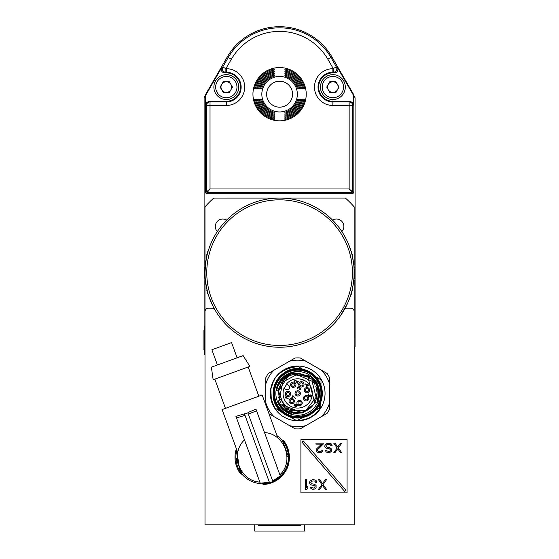 <?xml version="1.0" encoding="UTF-8"?>
<svg xmlns="http://www.w3.org/2000/svg" width="559" height="559" viewBox="0 0 559 559"><rect width="100%" height="100%" fill="white"/><g stroke="black" fill="none" stroke-linecap="round" stroke-linejoin="round"><path stroke-width="0.84" d="M205.852 95.379A1.279 1.279 0 0 1 206.019 94.744L221.713 67.555A3.564 3.55 -30 0 0 224.788 72.88L226.311 72.88A14.206 14.206 0 0 1 240.517 87.092A14.206 14.206 0 0 1 226.311 101.298L209.003 101.319L206.62 102.632L205.852 104.847L205.852 95.379L205.356 95.379A1.775 1.775 0 0 1 205.377 95.086A1.775 1.775 0 0 0 205.356 95.379L205.356 191.877L206.474 191.877L206.474 105.476A3.55 3.55 -45 0 1 210.023 101.92L210.023 188.977L207.13 192.527L206.474 191.877L210.023 188.977L349.151 188.977L352.708 191.877L352.051 192.527L207.13 192.527L207.13 193.652A1.775 1.775 0 0 1 205.356 191.877M205.377 95.086A1.775 1.775 0 0 1 205.593 94.492L227.296 56.899A60.386 60.386 0 0 1 331.885 56.899L353.588 94.492A1.775 1.775 0 0 1 353.826 95.379L353.826 95.379A1.775 1.775 0 0 0 353.798 95.086M204.112 330.362L204.112 97.769L205.356 95.617M353.826 191.877L352.708 191.877L352.708 105.476L332.871 105.476A18.384 18.384 0 0 1 314.486 87.092A18.384 18.384 0 0 1 332.871 68.708L336.385 66.933A3.55 3.543 120 0 1 333.311 72.258L334.387 72.88L332.871 72.88A14.206 14.206 0 0 0 318.658 87.092A14.206 14.206 0 0 0 332.871 101.298L349.78 101.298L349.151 101.92A3.55 3.55 45 0 1 352.708 105.476L353.33 104.847L353.33 95.379L353.826 95.379L353.826 191.877A1.775 1.775 0 0 1 352.051 193.652L207.13 193.652M353.826 95.624L355.07 97.776L355.07 346.755L354.182 347.642M334.387 72.88A3.564 3.55 30 0 0 337.461 67.555L353.155 94.744A1.279 1.279 0 0 1 353.33 95.379M353.33 104.847L352.289 102.339L349.78 101.298M306.227 94.192A26.643 26.643 0 0 1 279.591 120.835A26.643 26.643 0 0 1 252.947 94.192A26.643 26.643 0 0 1 279.591 67.555A26.643 26.643 0 0 1 306.227 94.192M205.852 104.847L206.474 105.476L226.311 105.476A18.384 18.384 0 0 0 244.688 87.092A18.384 18.384 0 0 0 226.311 68.708L225.871 68.708L225.871 72.258A3.55 3.543 -120 0 1 222.796 66.933L225.871 68.708L231.342 59.233A55.711 55.711 0 0 1 327.84 59.233L333.311 68.708L333.311 72.258L332.871 72.258A14.834 14.834 0 0 0 318.036 87.092A14.834 14.834 0 0 0 332.871 101.92L349.151 101.92L349.151 188.977L352.051 192.527L352.051 193.652M261.829 94.192A17.762 17.762 0 0 1 279.591 76.436A17.762 17.762 0 0 1 297.346 94.192A17.762 17.762 0 0 1 279.591 111.954A17.762 17.762 0 0 1 261.829 94.192M260.564 88.867L261.605 88.867L260.564 88.867A19.761 19.761 0 0 1 274.259 75.172L274.259 76.206L274.259 75.172M274.259 76.206A18.761 18.761 0 0 0 261.605 88.867M297.577 88.867L298.618 88.867A19.761 19.761 0 0 0 284.915 75.172L284.915 76.206A18.761 18.761 0 0 1 297.577 88.867L298.618 88.867M258.496 88.867L259.53 88.867L258.496 88.867A21.759 21.759 0 0 1 274.259 73.103L274.259 74.13L274.259 73.103M274.259 74.13A20.76 20.76 0 0 0 259.53 88.867M299.652 88.867L300.679 88.867A21.759 21.759 0 0 0 284.915 73.103L284.915 74.13A20.76 20.76 0 0 1 299.652 88.867L300.679 88.867M256.441 88.867L257.468 88.867L256.441 88.867A23.751 23.751 0 0 1 274.259 71.049L274.259 72.069L274.259 71.049M274.259 72.069A22.758 22.758 0 0 0 257.468 88.867M301.713 88.867L302.74 88.867A23.751 23.751 0 0 0 284.915 71.049L284.915 72.069A22.758 22.758 0 0 1 301.713 88.867L302.74 88.867M254.394 88.867L255.414 88.867L254.394 88.867A25.749 25.749 0 0 1 274.259 69.002L274.259 70.022L274.259 69.002M274.259 70.022A24.75 24.75 0 0 0 255.414 88.867M303.761 88.867L304.781 88.867A25.749 25.749 0 0 0 284.915 69.002L284.915 70.022A24.75 24.75 0 0 1 303.761 88.867L304.781 88.867M284.915 119.388A25.749 25.749 0 0 0 304.781 99.523L303.761 99.523A24.75 24.75 0 0 1 284.915 118.368L284.915 119.388L284.915 118.368M255.414 99.523L254.394 99.523A25.749 25.749 0 0 0 274.259 119.388L274.259 118.368A24.75 24.75 0 0 1 255.414 99.523M302.74 99.523L301.713 99.523L302.74 99.523A23.751 23.751 0 0 1 284.915 117.341L284.915 116.314L284.915 117.341M284.915 116.314A22.758 22.758 0 0 0 301.713 99.523M257.468 99.523L256.441 99.523A23.751 23.751 0 0 0 274.259 117.341L274.259 116.314A22.758 22.758 0 0 1 257.468 99.523M300.679 99.523L299.652 99.523L300.679 99.523A21.759 21.759 0 0 1 284.915 115.287L284.915 114.253L284.915 115.287M284.915 114.253A20.76 20.76 0 0 0 299.652 99.523M259.53 99.523L258.496 99.523A21.759 21.759 0 0 0 274.259 115.287L274.259 114.253A20.76 20.76 0 0 1 259.53 99.523M284.915 113.218A19.761 19.761 0 0 0 298.618 99.523L297.577 99.523A18.761 18.761 0 0 1 284.915 112.184L284.915 113.218L284.915 112.184M261.605 99.523L260.564 99.523A19.761 19.761 0 0 0 274.259 113.218L274.259 112.184A18.761 18.761 0 0 1 261.605 99.523L260.564 99.523M279.591 107.16A12.962 12.962 0 0 1 268.362 87.714A12.962 12.962 0 0 1 290.82 87.714A12.962 12.962 0 0 1 279.591 107.16M284.915 69.002L284.915 70.022M284.915 71.049L284.915 72.069M284.915 73.103L284.915 74.13M284.915 75.172L284.915 76.206M274.259 119.388L274.259 118.368M274.259 117.341L274.259 116.314M274.259 115.287L274.259 114.253M274.259 113.218L274.259 112.184M345.301 87.092A12.431 12.431 0 0 1 332.871 99.523A12.431 12.431 0 0 1 320.44 87.092A12.431 12.431 0 0 1 332.871 74.661A12.431 12.431 0 0 1 345.301 87.092M343.526 87.092A10.656 10.656 0 0 1 332.871 97.748A10.656 10.656 0 0 1 322.215 87.092A10.656 10.656 0 0 1 332.871 76.436A10.656 10.656 0 0 1 343.526 87.092M335.945 92.417L339.02 87.092L335.945 81.761L329.789 81.761L326.715 87.092L329.789 92.417L335.945 92.417M332.871 92.417A5.331 5.331 0 0 0 337.482 84.43A5.331 5.331 0 0 0 327.539 87.092A5.331 5.331 0 0 0 332.871 92.417M338.195 87.092A5.331 5.331 0 0 1 337.482 89.754M328.252 89.754A5.331 5.331 0 0 1 331.487 81.942A5.331 5.331 0 0 1 337.482 84.43M238.742 87.092A12.431 12.431 0 0 1 226.311 99.523A12.431 12.431 0 0 1 213.88 87.092A12.431 12.431 0 0 1 226.311 74.661A12.431 12.431 0 0 1 238.742 87.092M236.967 87.092A10.656 10.656 0 0 1 226.311 97.748A10.656 10.656 0 0 1 215.655 87.092A10.656 10.656 0 0 1 226.311 76.436A10.656 10.656 0 0 1 236.967 87.092M229.386 92.417L232.46 87.092L229.386 81.761L223.23 81.761L220.155 87.092L223.23 92.417L229.386 92.417M226.311 92.417A5.331 5.331 0 0 0 230.923 84.43A5.331 5.331 0 0 0 220.98 87.092A5.331 5.331 0 0 0 226.311 92.417M231.636 87.092A5.331 5.331 0 0 1 226.311 92.417A5.331 5.331 0 0 1 220.98 87.092A5.331 5.331 0 0 1 226.311 81.761M354.182 279.919L354.189 338.419A99.453 99.453 0 0 1 354.182 338.426M204.999 311.538L204.999 279.94M204.999 265.364L204.992 206.865A99.453 99.453 0 0 1 213.797 198.061L345.364 198.047A99.453 99.453 0 0 1 354.175 206.851L354.182 265.343M226.64 220.106A7.463 7.463 0 0 0 217.318 231.58M341.849 231.566A7.463 7.463 0 0 0 332.528 220.092M306.688 376.263L292.776 374.691M295.767 374.153L296.172 374.111M302.482 374.649L306.493 376.165M309.05 377.73L310.007 378.464M312.411 380.826L313.326 381.979M313.508 382.23L314.731 384.201M316.429 388.505L315.793 386.521M315.954 386.961L316.212 387.736M316.499 388.771L317.044 392.649M317.051 392.718L316.114 399.406M316.094 399.468L314.717 402.641L317.219 401.97L318.672 397.218L318.986 392.257L318.288 387.897L318.965 391.978L318.903 395.576L317.219 401.97L318.979 394.605M312.271 406.162L310.979 407.504M310.93 407.546L309.728 408.58M309.7 408.601L308.673 409.363M307.506 410.103L306.507 410.655M301.972 412.29L300.679 412.542M300.232 412.605L297.388 412.766M296.612 412.738L293.258 412.249M293.223 412.242L289.688 411.033L293.971 412.402M288.046 410.187L286.348 409.09M283.748 406.826L281.855 404.527M280.751 402.753L280.443 402.18M280.297 401.879L279.116 398.812M279.297 399.412L278.752 397.365M308.163 377.122L308.554 377.381M309.099 377.765L310.273 378.688M313.138 381.727L314.025 383.006M316.946 391.293L317.016 392.02M317.044 392.565L317.03 394.563M316.422 398.336L315.639 400.691M314.92 402.263L314.717 402.641C310.853 409.195 305.116 412.57 297.514 412.766L295.942 413.185C287.724 412.521 281.792 408.433 278.144 400.915M314.647 402.766L314.186 403.57M314.116 403.675L312.788 405.541M306.332 410.739L305.801 410.991M305.403 411.172L304.564 411.508M301.699 412.353L298.702 412.745M298.667 412.745L297.004 412.759M296.969 412.752L295.802 412.675M287.913 410.11L285.67 408.573M280.513 402.319L280.248 401.774M278.948 398.197L278.808 397.617M278.689 397.044L278.815 397.659M278.242 402.096L277.809 401.048A21.312 21.312 0 0 0 292.567 414.093L295.369 413.339L302.936 412.926L316.219 402.242L317.219 401.97A21.312 21.312 0 0 0 310.329 376.242L314.312 380.057L317.554 385.661L314.312 380.057L310.329 376.242L313.501 379.107L310.329 376.242L293.182 372.587L280.534 380.791A21.312 21.312 0 0 0 276.551 390.811L278.347 391.034L279.633 400.349L278.487 391.048L281.498 382.817M282.889 380.952L283.755 379.987M283.846 379.896L286.718 377.472M313.285 404.905L308.715 409.335M308.645 409.384L301.818 412.325M301.776 412.332L284.657 407.707L278.487 391.076M277.481 386.681L276.551 390.811L278.487 391.048L287.857 376.745L283.434 377.926C291.435 372.252 299.421 371.826 307.387 376.647L307.827 376.906L314.717 402.641C310.853 409.195 305.116 412.57 297.514 412.766M316.121 376.976A24.687 24.687 0 0 0 302.726 369.24M292.42 418.251L281.212 411.78A24.687 24.687 0 0 0 290.044 416.881M338.237 226.556C334.457 221.958 330.271 217.772 325.68 213.992C330.271 217.772 334.457 221.958 338.237 226.556M354.175 271.52A74.592 74.592 0 0 1 280.716 347.223A74.592 74.592 0 0 1 204.999 272.645A74.592 74.592 0 0 1 279.025 198.054A74.592 74.592 0 0 1 354.175 271.52M209.115 297.088L213.126 306.507A74.592 74.592 0 0 0 214.991 309.938A3.55 3.55 0 0 0 211.917 308.163L208.549 308.163A3.55 3.55 0 0 0 204.999 311.712L204.999 524.831L354.182 524.831L354.182 311.712A3.55 3.55 0 0 0 350.626 308.163L347.265 308.163A3.55 3.55 0 0 0 344.19 309.938A74.592 74.592 0 0 1 205.006 273.77M204.999 272.645A74.592 74.592 0 0 1 298.897 200.59A74.592 74.592 0 0 1 344.19 309.938A74.592 74.592 0 0 0 349.997 297.276L351.164 293.643M263.638 484.478L261.815 483.626L263.638 484.478A27.174 27.174 0 0 0 283.909 441.023L283.56 440.862M240.461 473.669L242.292 474.521L240.461 473.669A27.174 27.174 0 0 1 236.394 448.793M314.787 375.585L304.599 369.709L314.787 375.585M258.279 524.831L258.279 525.243L300.903 525.243L300.903 524.831M204.755 268.586L204.783 277.257L205.139 277.257L205.027 274.686M206.341 286.718L207.682 292.469M213.126 306.507L210.009 299.533M205.908 284.265L205.824 283.706M205.097 276.572L205.069 275.943M205.062 275.699L205.013 274.224M206.012 260.361L204.999 271.765M208.095 251.368L208.109 251.333A74.592 74.592 0 0 1 279.591 198.054C288.751 198.417 288.751 198.417 279.591 198.054A74.592 74.592 0 0 1 348.46 243.997L350.982 251.047M205.027 270.605L205.139 268.027L204.783 268.027L207.529 252.032L207.899 252.046M354.085 268.872L354.036 277.257L354.392 277.257L351.646 293.258M348.46 243.997L351.08 251.368M349.997 297.276L351.443 293.957M352.149 255.358L352.324 256.106M353.386 283.511L354.029 277.362M350.961 294.313L350.186 296.731M350.214 296.633L350.814 294.796M350.842 294.705L351.653 293.244M354.168 273.812L354.022 267.831M354.022 267.761L353.889 266.028M354.182 272.848L354.175 273.211M350.989 294.23L350.849 294.677M350.381 296.144L350.137 296.864M352.247 291.029L352.352 290.61M352.568 289.716L352.806 288.654M354.434 276.544L354.448 268.977M351.597 251.864L354.392 268.027L354.036 268.027M351.283 252.046L351.653 252.046L351.443 251.333L351.562 251.732M352.247 254.254L352.352 254.673M354.448 268.963L354.469 269.438M354.511 270.703L354.518 271.136M354.525 271.45L354.525 273.833M354.483 275.363L354.455 276.146M352.603 289.548L352.813 288.626M354.35 267.335L354.385 267.873M354.364 267.53L354.336 267.132L354.364 267.53M354.532 273.33L354.539 272.443M354.532 272.981L354.532 272.24M354.525 273.784L354.532 272.254M354.336 278.089L354.385 277.348M354.308 278.487L354.343 278.033M208.109 293.957L207.529 293.244L204.734 276.384M207.738 293.957L207.62 293.552M206.935 291.029L206.83 290.61M206.935 254.254L206.83 254.673M206.599 255.624L206.376 256.63M204.734 276.356L204.713 275.846M204.664 274.588L204.657 274.155M204.65 273.833L204.65 271.45M204.692 269.92L204.727 269.047M206.571 255.736L206.369 256.658M204.832 277.949L204.797 277.418M204.818 277.753L204.846 278.158L204.818 277.753M204.643 271.96L204.643 272.841M204.643 272.303L204.65 271.499M204.839 267.195L204.79 267.936M204.999 333.024L204.287 333.024L204.287 325.925L204.999 325.925M204.287 333.024L204.287 354.336L204.999 354.336M204.287 349.899L203.93 349.899L203.93 330.362L204.287 330.362M254.722 524.831L254.722 531.05L304.452 531.05L304.452 524.831M263.051 483.619L264.407 484.248C293.524 477.77 292.979 453.349 283.315 440.548L281.785 439.835M240.146 472.935L236.492 449.066L240.146 472.935L236.492 449.066L240.146 472.935L241.502 473.571M264.407 484.248L274.825 481.201L264.407 484.248M286.152 469.763L286.949 468.093M287.654 466.29L288.856 461.524M288.025 449.541L289.164 458.226L288.025 449.541L285.097 443.07M283.315 440.548L283.713 441.058M284.224 441.757L287.543 448.094M287.578 448.199L287.997 449.443M288.095 449.771L289.129 455.746M289.171 457.905L286.872 468.26M286.271 469.539L281.68 476.023M279.535 478.029L277.39 479.65M272.82 481.383A26.287 26.287 0 0 0 276.95 435.601M236.897 450.177A26.287 26.287 0 0 0 269.487 482.599M279.877 474.815C294.642 461.098 284.636 433.609 264.512 432.589M287.026 456.263L286.998 455.767M281.806 442.078L282.938 441.666L287.55 454.348L286.907 454.712M251.913 410.935L255.966 409.104L256.581 410.788L256.239 409.845M248.35 414.142L256.581 410.788L280.283 475.912L272.701 481.047M247.882 412.863L244.549 414.079A26.182 4.856 160 0 0 247.882 412.863L272.946 481.718L269.606 482.934L244.549 414.079M269.361 482.263L260.256 483.207L235.954 416.441M236.506 417.943L245.01 415.358M235.94 416.392L244.451 413.828M277.83 438.025L262.164 394.982L222.112 409.565L237.778 452.601L237.952 451.77L237.778 452.601M255.966 409.104L248.357 412.395M213.154 379.75L249.866 366.383L243.13 355.608L211.386 367.165L213.154 379.75M237.107 357.802L231.566 342.59L211.875 349.759L217.409 364.971M244.486 439.884C229.728 453.594 239.734 481.089 259.851 482.103M242.543 472.593L241.432 473.026L236.205 458.673L237.337 458.317M237.344 458.471L237.372 458.925M236.813 460.343L237.463 459.98M240.824 471.356L241.523 471.174M287.033 456.43L288.158 456.018L287.55 454.348M305.403 416.79L289.737 416.7L296.067 420.354C305.906 420.668 313.809 416.867 319.769 408.957L319.315 405.394L317.938 407.427A24.617 24.617 0 0 1 289.737 416.7L275.189 408.301L280.716 411.228M275.189 408.301C266.678 394.71 268.264 370.331 297.835 366.418L302.922 369.352A24.617 24.617 0 0 0 281.519 411.955L281.519 411.955C262.115 396.904 279.269 362.77 302.922 369.352L316.611 377.255L315.926 376.864L316.611 377.255L315.926 376.864L316.611 377.255L319.217 405.883M325.052 393.41A27.349 27.349 0 0 0 297.702 366.061A27.349 27.349 0 0 0 270.353 393.41A27.349 27.349 0 0 0 297.702 420.759A27.349 27.349 0 0 0 325.052 393.41M297.912 418.027L294.307 417.79M319.315 405.394A3.55 3.55 0 0 1 319.587 404.681A24.617 24.617 0 0 0 315.926 376.864L316.534 377.213M297.416 420.403L320.803 407.378L321.013 379.799L316.611 377.255M304.62 417.035L306.563 416.378M288.353 370.638L289.143 370.331M280.653 375.662L282.064 374.404M299.848 368.891L301.587 369.101M297.835 366.418L287.193 368.549M283.287 370.589L279.912 373.105M274.909 378.953L273.973 380.546M273.113 382.279L271.248 388.051M270.905 390.161L271.283 398.937L273.637 405.638M301.147 416.42A23.268 23.268 0 0 1 275.475 386.549A23.268 23.268 0 0 1 313.522 376.354A23.268 23.268 0 0 1 306.22 415.058L304.459 414.799A2.488 2.488 0 0 0 302.545 415.309L301.147 416.42L301.259 417.119A23.974 23.974 0 0 0 313.781 375.62A23.974 23.974 0 0 1 290.338 416.224L281.631 411.2A23.974 23.974 0 0 1 305.074 370.596M283.378 412.214L284.405 412.801M285.586 413.485L286.376 413.939M287.557 414.624L288.584 415.211M296.067 420.354L296.445 420.375M321.397 386.751L320.104 383.208M306.115 415.763A0.713 0.713 0 0 0 306.486 415.721L306.22 415.058L306.115 415.763L304.355 415.498A1.775 1.775 0 0 0 302.985 415.868L301.434 417.07A0.713 0.713 0 0 1 301.259 417.119M302.545 415.309L302.985 415.868A1.775 1.775 0 0 1 304.355 415.498L304.459 414.799M292.05 372.308A21.843 21.843 0 0 0 276.6 399.063A21.843 21.843 0 0 0 303.355 414.512A21.843 21.843 0 0 0 318.805 387.757A21.843 21.843 0 0 0 292.05 372.308M292.567 414.093L291.47 413.793L292.567 414.093A21.312 21.312 0 0 1 277.809 401.048L279.332 400.461M280.052 405.352L280.401 405.855M280.66 406.204L281.079 406.749M281.366 407.099L281.813 407.616M282.12 407.951L282.595 408.44M282.917 408.762L283.42 409.23M283.762 409.53L284.286 409.964M284.643 410.25L285.188 410.655M285.558 410.921L286.124 411.305M286.508 411.543L287.095 411.892M287.515 412.13L288.095 412.437M288.507 412.633L289.122 412.919M289.534 413.094L290.135 413.332M281.135 380.008L282.91 378.066L280.038 381.49L278.033 385.214M277.865 385.626L277.627 386.255M293.098 372.601L285.796 375.739M285.621 375.858L282.127 378.862L279.444 382.426L277.55 386.472L276.551 390.811L278.389 384.403L280.688 380.574L282.91 378.066L280.688 380.574L278.389 384.403L276.551 390.811L278.389 384.396L280.688 380.574L282.91 378.066L277.271 387.352M317.568 385.682L318.546 388.966L319.014 393.368L318.567 397.763L317.219 401.97L318.903 395.576L318.965 391.978L318.288 387.897L319.014 393.361L318.672 397.218L317.638 400.943M291.47 413.793L284.713 410.306M284.384 410.047L283.748 409.516M283.434 409.237L282.819 408.664M281.953 407.77L281.401 407.141M281.135 406.812L280.373 405.813M280.373 405.82L279.905 405.128M279.276 404.122L278.731 403.123M276.719 389.707L276.936 388.61M288.269 374.299L292.161 372.832L288.102 374.383M286.138 377.206L282.91 378.066L286.243 375.445L283.434 377.926M313.69 379.316L315.611 381.853M315.003 380.959L315.402 381.538L315.003 380.959M316.317 383.034L317.107 384.599L316.317 383.034M317.253 384.92L317.61 385.794L317.253 384.92M317.994 386.884L317.645 385.892M286.313 411.424L285.369 410.788L286.313 411.424M282.526 408.37L281.219 406.917L282.526 408.37M293.189 372.58L283.147 377.842L293.189 372.58L288.025 374.425M313.522 379.128L317.072 384.515L313.501 379.107M290.387 413.429L289.331 413.01M288.297 412.535L287.291 412.004L288.297 412.535M280.52 406.023L279.877 405.086L280.52 406.023M291.595 372.993L290.687 373.286L291.595 372.993M318.986 394.577L318.749 390.056L317.554 385.661M314.312 380.057L313.599 379.212M310.329 376.242L307.827 376.906L310.329 376.242M307.387 376.647L293.699 374.474L307.387 376.647A19.355 19.355 0 0 0 287.857 376.745M287.78 376.766L287.005 376.976M318.001 399.902L318.316 398.84M318.595 397.624L318.721 396.939L318.595 397.624M319.014 393.096L318.993 392.397L319.014 393.096M318.882 390.993L318.749 390.056L318.882 390.993M318.546 388.973L317.973 386.835L318.546 388.973M277.662 390.951L283.762 377.842L282.91 378.066A21.312 21.312 0 0 0 281.338 379.764M283.762 377.842L282.91 378.066L287.242 374.844M290.966 373.195L288.13 374.369M285.097 376.228L283.161 377.835M290.233 373.454L288.933 373.985M289.38 373.789L288.192 374.341M308.288 376.787C317.198 381.825 320.083 390.238 316.96 402.04M312.572 405.806L309.56 408.713M301.273 412.437L281.862 404.534M280.534 402.347L279.71 400.544M278.403 391.943L278.452 391.419M279.234 387.618L281.687 382.538M283.965 379.771L285.167 378.66M318.274 398.993L318.078 399.664M317.624 400.999L317.219 401.97M285.125 376.207L284.272 376.864M283.958 388.344L285.852 389.434A2.488 2.488 0 0 0 289.248 388.526A2.488 2.488 0 0 0 288.332 385.13L286.446 384.04A14.653 14.653 0 0 1 310.497 400.551A14.653 14.653 0 0 1 291.581 406.721A14.653 14.653 0 0 1 283.958 388.344M284.349 388.568A14.206 14.206 0 0 1 286.83 384.264L286.446 384.04M299.834 378.911L305.822 381.21M285.376 394.612A2.662 2.662 0 0 0 288.64 396.492A2.662 2.662 0 0 0 290.519 393.236A2.662 2.662 0 0 0 287.263 391.349A2.662 2.662 0 0 0 285.376 394.612M289.115 401.795A2.662 2.662 0 0 0 292.378 403.682A2.662 2.662 0 0 0 294.265 400.419A2.662 2.662 0 0 0 291.001 398.532A2.662 2.662 0 0 0 289.115 401.795M296.997 403.689A2.662 2.662 0 0 0 300.26 405.575A2.662 2.662 0 0 0 302.139 402.312A2.662 2.662 0 0 0 298.876 400.426A2.662 2.662 0 0 0 296.997 403.689M303.593 398.986A2.662 2.662 0 0 0 306.856 400.866A2.662 2.662 0 0 0 308.736 397.603A2.662 2.662 0 0 0 305.473 395.723A2.662 2.662 0 0 0 303.593 398.986M304.369 390.923A2.662 2.662 0 0 0 307.632 392.802A2.662 2.662 0 0 0 309.511 389.539A2.662 2.662 0 0 0 306.248 387.66A2.662 2.662 0 0 0 304.369 390.923M298.792 385.046A2.662 2.662 0 0 0 302.056 386.926A2.662 2.662 0 0 0 303.935 383.663A2.662 2.662 0 0 0 300.672 381.783A2.662 2.662 0 0 0 298.792 385.046M290.694 385.396A2.662 2.662 0 0 0 293.957 387.282A2.662 2.662 0 0 0 295.844 384.019A2.662 2.662 0 0 0 292.581 382.132A2.662 2.662 0 0 0 290.694 385.396M295.131 394.102A2.662 2.662 0 0 0 298.394 395.982A2.662 2.662 0 0 0 300.274 392.718A2.662 2.662 0 0 0 297.018 390.839A2.662 2.662 0 0 0 295.131 394.102M287.941 398.881L288.144 398.532L285.069 396.757L285.125 397.715L285.649 398.015L285.39 397.407L287.941 398.881M296.046 380.735L297.178 383.306L298.247 381.462L297.919 381.273L297.088 382.705L295.893 380.099L294.726 380.455L294.621 381.692L295.236 380.476L296.046 380.735M300.714 388.219L300.483 389.378L299.575 389.749L300.365 388.833L300.267 388.093L299.68 387.897L299.1 388.449L298.345 387.191L297.737 388.687L297.353 387.848L298.457 386.842L300.714 388.219M305.626 383.879L306.507 386.437L306.898 386.66L307.611 385.43L308.526 385.962L307.785 385.123L308.086 384.613L307.695 384.382L307.394 384.899L305.626 383.879M309.372 396.659L309.917 395.269L310.622 395.262L311.097 395.947L309.966 397.002L310.979 396.904L311.405 395.716L310.315 394.885L309.406 395.248L309.197 396.219L308.149 395.611L309.008 394.123L308.68 393.934L307.674 395.681L309.372 396.659M296.466 404.632L295.445 404.73L295.089 405.953L294.293 405.219L295.229 404.052L294.649 403.996L293.943 405.226L294.81 406.134L296.494 406.7L297.283 405.785L296.466 404.632M295.383 398.357L292.895 395.555L291.833 397.4L292.161 397.589L293.049 396.051L295.383 398.357M289.492 393.508A1.6 1.6 0 0 0 286.355 394.004A1.6 1.6 0 0 0 288.032 395.52A1.6 1.6 0 0 0 289.492 393.508M290.708 402.368A1.6 1.6 0 0 0 293.237 400.691A1.6 1.6 0 0 0 290.428 400.125A1.6 1.6 0 0 0 290.708 402.368M299.876 404.569A1.6 1.6 0 0 0 301.112 402.585A1.6 1.6 0 0 0 299.261 401.432A1.6 1.6 0 0 0 297.996 403.305A1.6 1.6 0 0 0 299.876 404.569M307.548 399.091A1.6 1.6 0 0 0 306.374 396.708A1.6 1.6 0 0 0 305.361 399.678A1.6 1.6 0 0 0 307.709 397.882M308.484 389.819A1.6 1.6 0 0 0 306.423 388.722A1.6 1.6 0 0 0 305.431 390.748A1.6 1.6 0 0 0 307.408 391.761A1.6 1.6 0 0 0 308.484 389.819M302.908 383.942A1.6 1.6 0 0 0 299.883 383.754A1.6 1.6 0 0 0 302.419 385.549A1.6 1.6 0 0 0 301.965 382.873M294.817 384.292A1.6 1.6 0 0 0 292.546 383.285A1.6 1.6 0 0 0 291.847 385.43A1.6 1.6 0 0 0 294.817 384.292A1.6 1.6 0 0 0 292.546 383.285M299.247 392.998A1.6 1.6 0 0 0 297.29 391.866A1.6 1.6 0 0 0 296.158 393.822A1.6 1.6 0 0 0 298.115 394.954A1.6 1.6 0 0 0 299.247 392.998M305.976 384.487L307.219 385.207L306.716 386.073L305.976 384.487M296.382 404.926L296.899 405.841L295.837 406.316L295.383 405.443L296.382 404.926M295.942 413.185L295.369 413.339M321.558 416.553L327.099 413.353A35.517 35.517 0 0 0 329.67 408.895L329.67 402.501A33.233 33.233 0 0 1 321.558 416.553L305.815 425.637A33.233 33.233 0 0 1 289.59 425.637L273.847 416.553A33.233 33.233 0 0 1 265.735 402.501L265.735 404.793M329.67 402.501L329.67 377.926A35.517 35.517 0 0 0 327.099 373.468L321.558 370.268A33.233 33.233 0 0 1 329.67 384.319M273.847 370.268L268.313 373.468A35.517 35.517 0 0 0 265.735 377.926L265.735 384.319A33.233 33.233 0 0 1 273.847 370.268L289.59 361.184A33.233 33.233 0 0 1 305.815 361.184L321.558 370.268M265.735 384.319L265.735 402.501M289.59 425.637L295.131 428.837A35.517 35.517 0 0 0 300.281 428.837L305.815 425.637M305.815 361.184L300.281 357.984A35.517 35.517 0 0 0 295.131 357.984L289.59 361.184M268.998 413.751L273.847 416.553M300.903 439.584L347.076 439.584L347.076 492.863L300.903 492.863L300.903 439.584M318.483 479.727L319.685 479.727L322.48 483.598L325.275 479.727L326.477 479.727L323.081 484.618L326.477 489.314L325.275 489.314L322.48 485.436L319.685 489.314L318.483 489.314L321.879 484.618L318.483 479.727M310.091 487.071L313.69 488.091L314.885 487.476L315.087 486.456L314.291 485.436L311.489 485.03L309.889 483.808L309.49 482.99L309.889 481.152L312.488 479.727L315.087 479.929L316.087 480.537L316.883 482.375L315.688 482.375L314.885 481.152L314.088 480.95L311.691 481.152L310.692 482.172L311.691 483.808L314.486 484.213L316.087 485.436L316.087 487.888L314.486 489.111L312.691 489.314L310.888 488.496L310.091 487.071M305.493 489.314L305.493 479.727L306.695 479.727L306.695 487.679L307.89 486.253L307.89 487.888L306.695 489.314L305.493 489.314M333.758 443.14L334.953 443.14L337.755 447.018L340.55 443.14L341.752 443.14L338.349 448.038L341.752 452.727L340.55 452.727L337.755 448.849L334.953 452.727L333.758 452.727L337.154 448.038L333.758 443.14M325.366 450.484L328.965 451.504L330.159 450.889L330.362 449.869L329.558 448.849L326.763 448.444L325.163 447.221L324.765 446.403L325.163 444.566L327.763 443.14L330.362 443.343L331.361 443.958L332.158 445.789L330.956 445.789L330.159 444.566L329.363 444.363L326.966 444.566L325.967 445.586L326.966 447.221L329.761 447.626L331.361 448.849L331.361 451.302L329.761 452.524L327.965 452.727L326.163 451.91L325.366 450.484M323.165 443.14L323.165 444.16L317.177 450.079L318.169 451.504L320.971 451.504L321.97 450.484L322.969 450.484L322.767 451.302L321.166 452.524L319.769 452.727L316.974 452.119L316.177 451.302L316.177 449.261L321.572 444.16L315.975 444.16L315.975 443.14L323.165 443.14M344.665 491.445L346.014 490.278L303.306 441.009L301.965 442.169L344.665 491.445M279.591 198.054C270.423 198.417 270.423 198.417 279.591 198.054M218.835 315.919L218.52 315.479M347.446 303.614L340.34 315.919M205.593 94.492L206.019 94.744M226.311 105.476L226.311 101.92L210.023 101.92L209.401 101.298M231.342 59.233L228.268 57.458L222.796 66.933L221.713 67.555M331.885 56.899L330.914 57.458A59.261 59.261 0 0 0 228.268 57.458L227.296 56.899M327.84 59.233L330.914 57.458L336.385 66.933L337.461 67.555M353.155 94.744L353.588 94.492M226.311 72.88L226.311 72.258A14.834 14.834 0 0 1 241.139 87.092A14.834 14.834 0 0 1 226.311 101.92L226.311 101.298M224.788 72.88L226.311 72.258L226.311 68.708M332.871 68.708L332.871 72.88M332.871 101.298L332.871 105.476M352.394 271.541A72.817 72.817 0 0 1 280.688 345.448A72.817 72.817 0 0 1 206.781 273.742A72.817 72.817 0 0 1 278.487 199.836A72.817 72.817 0 0 1 352.394 271.541M274.972 525.243L274.972 524.831M284.203 524.831L284.203 525.243M300.19 525.243L300.19 524.831M258.992 524.831L258.992 525.243M207.529 293.244L207.899 293.244M204.287 347.237L204.999 347.237M283.546 443.336L282.889 443.573M272.177 118.857L272.233 117.83M272.17 117.809L272.114 118.836M351.073 251.333L351.443 251.333M208.109 251.333L207.738 251.333M258.831 396.198L248.196 366.99M225.452 408.349L214.817 379.142M279.521 398.281L282.707 382.028L296.913 374.6L312.083 381.259L316.121 397.323L305.899 410.362L289.331 410.271L279.521 398.281"/></g></svg>
